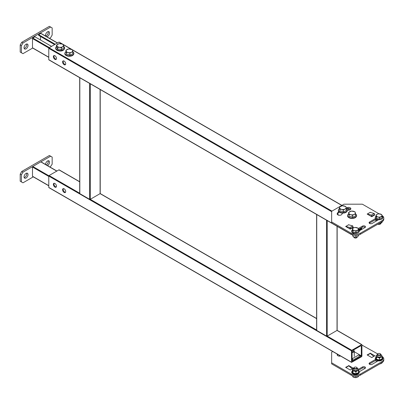 <?xml version="1.0" encoding="UTF-8"?>
<svg xmlns="http://www.w3.org/2000/svg" width="404" height="404" viewBox="0 0 404 404"><rect width="100%" height="100%" fill="white"/><g stroke="black" fill="none" stroke-linecap="round" stroke-linejoin="round"><path stroke-width="0.61" d="M64.145 188.814A2.217 1.278 -120 0 0 63.034 188.703A2.217 1.278 -120 0 0 62.696 190.481A2.217 1.278 -120 0 0 64.145 192.43A2.217 1.278 -120 0 0 65.251 192.541A2.217 1.278 -120 0 0 65.589 190.769A2.217 1.278 -120 0 0 64.145 188.814M65.514 192.289A2.217 1.278 60 0 1 64.756 192.077A2.217 1.278 60 0 1 63.388 188.602M54.924 183.492A2.217 1.278 -120 0 0 53.818 183.381A2.217 1.278 -120 0 0 53.474 185.158A2.217 1.278 -120 0 0 54.924 187.113A2.217 1.278 -120 0 0 56.035 187.219A2.217 1.278 -120 0 0 56.373 185.446A2.217 1.278 -120 0 0 54.924 183.492M56.297 186.966A2.217 1.278 60 0 1 55.54 186.754A2.217 1.278 60 0 1 54.166 183.28M361.61 344.622L351.773 350.298L351.47 350.829L351.556 362.383L361.61 356.687L361.918 356.151L361.918 344.799L337.027 330.427L337.027 226.25M360.994 345.688L361.302 345.864L360.994 345.688L352.389 350.652L352.081 351.187L352.081 361.12L352.389 361.297L360.994 356.333L359.302 355.353M352.081 358.282L352.546 358.55L359.302 354.646L361.302 355.798L361.302 345.864M361.302 355.798L360.994 356.333M352.389 361.297L352.081 361.12M351.47 350.829L48.778 176.073L48.778 187.431L351.47 362.186M48.778 176.073L49.086 175.543L79.689 193.213M79.689 181.856L58.918 169.867L49.086 175.543M58.918 169.867L59.226 170.044M49.086 187.607L48.778 187.431M64.145 61.07A2.217 1.278 -120 0 0 63.034 60.964A2.217 1.278 -120 0 0 62.696 62.736A2.217 1.278 -120 0 0 64.145 64.691A2.217 1.278 -120 0 0 65.251 64.802A2.217 1.278 -120 0 0 65.589 63.024A2.217 1.278 -120 0 0 64.145 61.07M65.514 64.549A2.217 1.278 60 0 1 64.756 64.337A2.217 1.278 60 0 1 63.388 60.858M54.924 55.747A2.217 1.278 -120 0 0 53.818 55.641A2.217 1.278 -120 0 0 53.474 57.413A2.217 1.278 -120 0 0 54.924 59.368A2.217 1.278 -120 0 0 56.035 59.479A2.217 1.278 -120 0 0 56.373 57.701A2.217 1.278 -120 0 0 54.924 55.747M56.297 59.226A2.217 1.278 60 0 1 55.54 59.014A2.217 1.278 60 0 1 54.166 55.535M351.47 227.967L351.47 228.412M351.47 234.431L351.818 234.598M359.131 230.376L361.61 228.942L361.918 227.487M358.701 229.911L360.994 228.588L360.504 228.305M352.081 227.699L352.081 228.058M361.302 228.058L360.994 228.588M49.086 59.863L351.47 234.441M331.649 211.646L48.778 48.334L48.778 59.686M48.778 48.334L49.086 47.798L331.957 211.11M61.964 43.879L58.918 42.122L49.086 47.798M58.918 42.122L59.226 42.299M316.645 214.484L327.038 220.483M337.027 330.073L337.027 330.427L327.19 336.103L326.578 336.103L326.578 220.427M316.741 214.751L316.741 330.427L326.578 336.103M316.741 330.427L316.741 330.073M79.714 77.694L90.107 83.694M100.096 193.284L100.096 89.461M90.264 83.785L90.264 199.318L100.096 193.637L316.615 318.645M316.615 329.997L90.264 199.318L89.648 199.318L89.648 83.638M79.815 77.962L79.815 193.637L89.648 199.318M79.815 193.637L79.815 193.284M57.383 43.011L40.789 33.431L38.638 34.673L38.638 35.38L54.616 44.607M55.232 44.253L38.638 34.673M40.481 36.446L40.481 39.996M51.545 46.379L34.951 36.799L32.8 38.042L49.394 47.621M48.869 48.031L32.492 38.572L32.492 47.798L48.778 57.201M40.789 33.431L41.097 33.608M32.8 47.98L32.492 47.798M32.492 38.572L32.8 38.042M46.733 36.714A2.823 1.631 120 0 0 49.546 32.987A2.823 1.631 120 0 0 48.96 31.694A2.823 1.631 120 0 0 46.783 32.451A2.823 1.631 120 0 0 45.551 35.294A2.823 1.631 120 0 0 45.728 36.133M45.662 35.986A2.823 1.631 120 0 0 48.318 32.275A2.823 1.631 120 0 0 48.207 31.583M24.043 47.712A2.823 1.631 120 0 0 24.624 49.005A2.823 1.631 120 0 0 26.805 48.248A2.823 1.631 120 0 0 28.038 45.405A2.823 1.631 120 0 0 27.452 44.112A2.823 1.631 120 0 0 25.275 44.869A2.823 1.631 120 0 0 24.043 47.712M24.154 48.404A2.823 1.631 120 0 0 26.805 44.698A2.823 1.631 120 0 0 26.694 44.001M49.52 38.324L50.621 37.688L52.161 35.027L52.161 27.932L50.621 27.043L22.967 43.011L21.427 45.672L21.427 52.767L22.967 53.656L32.674 48.051M50.621 27.043L49.394 26.331L21.735 42.299L22.967 43.011M21.427 45.672L20.2 44.96L20.2 52.06L21.427 52.767M20.2 44.96L21.735 42.299M56.767 171.109L40.789 161.883L32.8 166.493L48.869 175.77M48.778 176.432L32.492 167.029L32.492 176.25L48.778 185.653M32.8 176.432L32.492 176.25M32.492 167.029L32.8 166.493M40.789 161.883L41.097 162.06M28.038 174.568A2.823 1.631 120 0 0 27.452 173.276A2.823 1.631 120 0 0 25.275 174.028A2.823 1.631 120 0 0 24.043 176.871A2.823 1.631 120 0 0 24.624 178.164A2.823 1.631 120 0 0 26.805 177.412A2.823 1.631 120 0 0 28.038 174.568M24.154 177.568A2.823 1.631 120 0 0 26.805 173.856A2.823 1.631 120 0 0 26.694 173.165M47.526 165.62A2.823 1.631 120 0 0 49.546 162.145A2.823 1.631 120 0 0 48.96 160.853A2.823 1.631 120 0 0 46.783 161.61A2.823 1.631 120 0 0 45.551 164.453A2.823 1.631 120 0 0 45.551 164.484M46.293 164.913A2.823 1.631 120 0 0 48.318 161.438A2.823 1.631 120 0 0 48.207 160.742M50.136 167.13L52.161 164.186L52.161 157.09L49.394 155.495L21.735 171.463L22.967 172.17L21.427 174.831L21.427 181.931L22.967 182.815L33.285 176.856M50.621 156.202L22.967 172.17M21.427 174.831L20.2 174.124L20.2 181.219L21.427 181.931M20.2 174.124L21.735 171.463M338.714 211.544A15.428 8.908 0 0 0 337.259 213.524A2.389 1.379 0 0 0 337.168 213.903A2.389 1.379 0 0 0 337.865 214.883A2.389 1.379 0 0 0 341.855 214.287A10.645 6.146 180 0 1 342.637 213.155M375.675 218.483L369.599 221.988A1.783 1.03 0 0 0 369.079 222.715A1.783 1.03 0 0 0 369.599 223.442A1.783 1.03 0 0 0 372.119 223.442L378.619 219.69M370.665 212.524L370.216 212.267L367.292 214.13M367.352 213.979L370.12 212.378L374.276 213.494L374.513 214.66L371.751 216.256L371.508 215.09L367.14 214.039L371.751 216.701L374.821 214.928L374.437 214.706M349.152 224.947L348.702 224.685L345.784 226.548M345.839 226.397L348.607 224.801L352.768 225.912L353.005 227.078L350.238 228.674L350 227.508L345.627 226.457L350.238 229.118L353.313 227.346L352.924 227.124M379.053 213.822L362.378 204.192L343.94 204.192L331.649 211.292L331.649 221.937L351.162 233.199A6.52 3.762 0 0 0 360.378 233.199L381.891 220.781A6.52 3.762 0 0 0 383.8 218.12A6.52 3.762 0 0 0 381.942 215.489M331.649 221.937L331.649 222.998L351.162 234.264L351.162 233.199M360.378 233.199L360.378 234.264L381.891 221.847L381.891 220.781M350.672 209.292A2.389 1.379 0 0 0 347.804 208.499A15.428 8.908 0 0 0 346.582 208.737M339.264 212.1A15.428 8.908 0 0 0 337.345 214.428M352.389 227.876L352.005 227.654M373.902 215.458L373.513 215.236M365.256 227.366A1.783 1.03 0 0 0 362.469 227.169L358.419 229.507M376.099 219.301L369.599 223.053A1.783 1.03 0 0 0 369.332 223.25M383.8 218.12L383.8 219.185A6.52 3.762 180 0 1 381.891 221.847M360.378 234.264A6.52 3.762 180 0 1 351.162 234.264M347.425 210.464A10.645 6.146 180 0 1 349.132 210.085A2.389 1.379 0 0 0 350.859 208.762A2.389 1.379 0 0 0 347.804 207.434A15.428 8.908 0 0 0 346.172 207.762M359.282 230.856L364.989 227.558A1.783 1.03 0 0 0 365.509 226.831A1.783 1.03 0 0 0 364.413 225.881A1.783 1.03 0 0 0 362.469 226.104L358.212 228.563M350.238 228.674L348.804 228.29M352.768 225.912L350 227.508M371.751 216.256L370.311 215.872M374.276 213.494L371.508 215.09M358.469 370.352L362.469 368.039A1.783 1.03 180 0 1 364.989 368.039A1.783 1.03 180 0 1 365.256 368.236M358.292 369.387L362.469 366.973A1.783 1.03 180 0 1 364.989 366.973A1.783 1.03 180 0 1 365.509 367.706A1.783 1.03 180 0 1 364.989 368.433L359.181 371.786M348.702 365.554L353.313 368.216L350.238 369.993L345.627 367.332L348.702 365.746M370.216 353.136L374.821 355.798L371.751 357.57L367.14 354.914L370.216 353.328M361.918 345.066L377.684 353.904M381.891 362.716L381.891 361.656A6.52 3.762 0 0 0 383.8 358.994L383.8 360.055A6.52 3.762 180 0 1 381.891 362.716L360.378 375.139A6.52 3.762 180 0 1 351.162 375.139L351.162 374.074L331.649 362.807L331.649 352.162L332.75 351.525M331.649 362.807L331.649 363.873L351.162 375.139M381.891 361.656L360.378 374.074L360.378 375.139M340.724 355.98A2.389 1.379 180 0 1 337.168 354.778A2.389 1.379 180 0 1 337.259 354.394A15.428 8.908 180 0 1 337.365 354.192M378.664 360.535L372.119 364.317A1.783 1.03 180 0 1 370.175 364.539A1.783 1.03 180 0 1 369.079 363.585A1.783 1.03 180 0 1 369.599 362.858L375.735 359.318M351.162 374.074A6.52 3.762 0 0 0 360.378 374.074M383.8 358.994A6.52 3.762 0 0 0 382.017 356.404M337.345 355.298A15.428 8.908 180 0 1 337.86 354.475M373.079 355.853L373.902 356.333M351.566 368.276L352.389 368.751M369.332 364.12A1.783 1.03 180 0 1 369.599 363.923L376.134 360.151M345.784 367.418L345.784 367.241A1.626 0.939 -120 0 1 346.082 367.458L346.506 367.837M367.292 355L367.292 354.823A1.626 0.939 -120 0 1 367.589 355.04L368.019 355.419M370.059 353.227A1.626 0.939 60 0 1 370.357 353.444L373.725 356.429M348.551 365.645A1.626 0.939 60 0 1 348.844 365.862L352.217 368.852M352.546 358.55L352.546 360.323L359.302 356.419L359.302 354.646L354.257 351.733M352.081 360.055L352.546 360.323M352.081 351.834A1.737 1.005 0 0 0 353.687 351.217A1.737 1.005 0 0 0 353.313 350.122L353.621 350.298A2.171 1.252 180 0 1 354.257 351.187A2.171 1.252 180 0 1 352.081 352.44M353.313 350.122L353.621 350.298M69.862 55.08L68.119 54.378L66.382 54.247L65.892 50.222L68.877 48.899L72.351 49.732L72.599 50.571A3.257 1.884 180 0 1 72.382 51.535A3.257 1.884 180 0 1 71.351 52.308L69.862 53.207L69.862 55.08L72.846 53.757L72.846 51.884L71.351 52.308A3.257 1.884 180 0 1 68.119 52.555L66.382 52.379L65.892 50.222M69.862 53.207L68.119 52.555A3.257 1.884 180 0 1 66.135 51.061A3.257 1.884 180 0 1 67.382 49.323A3.257 1.884 180 0 1 70.614 49.076A3.257 1.884 180 0 1 72.599 50.571L72.846 51.884M66.382 54.247L66.382 52.379M339.229 355.267L339.466 356.156M61.423 49.647L59.57 49.172L57.716 49.258L56.444 47.218L56.444 45.344L58.878 43.688L62.58 44.071L63.216 44.859A3.257 1.884 180 0 1 63.357 45.829A3.257 1.884 180 0 1 62.635 46.707L61.423 47.778L61.423 49.647L63.852 47.99L63.852 46.117L62.635 46.707A3.257 1.884 180 0 1 59.57 47.344L57.716 47.389L56.444 45.344M61.423 47.778L59.57 47.344A3.257 1.884 180 0 1 57.08 46.132A3.257 1.884 180 0 1 57.661 44.278A3.257 1.884 180 0 1 60.726 43.642A3.257 1.884 180 0 1 63.216 44.859L63.852 46.117M57.716 49.258L57.716 47.389M352.576 217.236L350.839 216.539L349.096 216.408L348.607 212.383L351.591 211.06L355.066 211.888L355.313 212.731A3.257 1.884 180 0 1 355.096 213.696A3.257 1.884 180 0 1 354.066 214.468L352.576 215.367L352.576 217.236L355.56 215.913L355.56 214.044L354.066 214.468A3.257 1.884 180 0 1 350.839 214.716L349.096 214.539L348.607 212.383M352.576 215.367L350.839 214.716A3.257 1.884 180 0 1 348.849 213.221A3.257 1.884 180 0 1 350.096 211.484A3.257 1.884 180 0 1 353.328 211.236A3.257 1.884 180 0 1 355.313 212.731L355.56 214.044M349.096 216.408L349.096 214.539M343.355 211.913L341.617 211.216L339.88 211.085L339.385 207.06L342.37 205.737L345.849 206.565L346.097 207.409A3.257 1.884 180 0 1 345.875 208.373A3.257 1.884 180 0 1 344.849 209.146L343.355 210.045L343.355 211.913L346.339 210.59L346.339 208.722L344.849 209.146A3.257 1.884 180 0 1 341.617 209.393L339.88 209.216L339.385 207.06M343.355 210.045L341.617 209.393A3.257 1.884 180 0 1 339.633 207.898A3.257 1.884 180 0 1 340.88 206.161A3.257 1.884 180 0 1 344.112 205.914A3.257 1.884 180 0 1 346.097 207.409L346.339 208.722M339.88 211.085L339.88 209.216M382.108 362.893L382.108 362.585L380.815 363.676L382.108 362.893M379.523 364.039L380.815 363.676L379.523 364.039M377.866 353.783A1.737 1.005 0 0 0 377.356 354.49A1.737 1.005 0 0 0 378.432 355.419A1.737 1.005 0 0 0 380.831 354.49A1.737 1.005 0 0 0 380.326 353.783A1.737 1.005 0 0 1 380.831 354.49L380.831 355.995L380.831 354.49A1.737 1.005 0 0 1 378.432 355.419A1.737 1.005 0 0 1 377.356 354.49L377.356 355.995L377.356 354.49A1.737 1.005 0 0 1 377.866 353.783L378.099 353.646A1.404 0.813 0 0 0 378.558 354.97A1.404 0.813 0 0 0 380.265 354.672A1.404 0.813 0 0 0 380.088 353.646A1.404 0.813 0 0 0 379.634 353.47A1.404 0.813 0 0 0 378.099 353.646A1.404 0.813 0 0 0 378.558 354.97A1.404 0.813 0 0 0 380.265 354.672A1.404 0.813 0 0 0 380.088 353.646A1.404 0.813 0 0 0 379.634 353.47A1.404 0.813 0 0 0 378.099 353.646L377.866 353.783M358.51 376.523L358.51 375.892L358.51 376.523L357.212 377.301L358.51 376.523M355.919 377.669L355.919 376.24L355.919 377.669L357.212 377.301L355.919 377.669L354.414 377.513L352.909 376.947L352.909 375.856L352.909 376.947L352.692 376.22L352.909 376.947L355.919 377.669M352.601 375.765L352.692 376.22L352.601 375.765M354.828 369.044A1.737 1.005 0 0 0 357.232 368.12A1.737 1.005 0 0 0 356.722 367.408A1.737 1.005 0 0 1 357.232 368.12L357.232 369.62L357.232 368.12A1.737 1.005 0 0 1 354.828 369.044A1.737 1.005 0 0 1 353.758 368.12A1.737 1.005 0 0 0 354.828 369.044M354.263 367.408A1.737 1.005 0 0 0 353.758 368.12L353.758 369.62L353.758 368.12A1.737 1.005 0 0 1 354.263 367.408L354.5 367.271A1.404 0.813 0 0 0 354.954 368.594A1.404 0.813 0 0 0 356.661 368.296A1.404 0.813 0 0 0 356.49 367.271A1.404 0.813 0 0 0 356.03 367.095A1.404 0.813 0 0 0 354.5 367.271A1.404 0.813 0 0 0 354.954 368.594A1.404 0.813 0 0 0 356.661 368.296A1.404 0.813 0 0 0 356.49 367.271A1.404 0.813 0 0 0 356.03 367.095A1.404 0.813 0 0 0 354.5 367.271L354.263 367.408M376.079 214.963L376.508 218.357L379.523 219.079L382.108 217.928L382.108 216.403L380.815 216.771A2.823 1.631 180 0 1 378.013 216.983A2.823 1.631 180 0 1 376.296 215.691L376.079 214.963L377.371 214.186A2.823 1.631 180 0 1 380.174 213.969A2.823 1.631 180 0 1 381.896 215.261A2.823 1.631 180 0 1 380.815 216.771L379.523 217.549L379.523 219.079L382.108 217.928L382.108 216.403L379.523 217.549L379.523 219.079L376.508 218.357L376.296 215.691A2.823 1.631 180 0 1 377.371 214.186L378.669 213.817L381.679 214.534L382.108 216.403L381.896 215.261A2.823 1.631 180 0 1 380.815 216.771A2.823 1.631 180 0 1 378.013 216.983L379.523 217.549L378.013 216.983A2.823 1.631 180 0 1 376.296 215.691L376.079 214.963L376.079 216.488L376.508 218.357L376.508 216.832L378.013 216.983L376.508 216.832L376.296 215.691A2.823 1.631 180 0 1 377.371 214.186L378.669 213.817L380.174 213.969L381.679 214.534L381.896 215.261A2.823 1.631 180 0 0 380.174 213.969A2.823 1.631 180 0 0 377.371 214.186L376.079 214.963M378.432 224.296A1.737 1.005 180 0 1 377.952 224.124A1.737 1.005 180 0 0 378.432 224.296A1.737 1.005 180 0 0 380.326 224.074A1.737 1.005 180 0 1 378.432 224.296M379.523 223.215L380.831 223.367A1.737 1.005 180 0 1 380.326 224.074A1.737 1.005 180 0 0 380.831 223.367L382.108 222.301L382.108 221.715M380.088 224.21A1.404 0.813 180 0 1 378.558 224.387A1.404 0.813 180 0 1 378.099 224.21L378.099 224.21A1.404 0.813 180 0 0 378.558 224.387A1.404 0.813 180 0 0 380.088 224.21L380.326 224.074L380.088 224.21M352.48 228.588L352.909 231.982L355.919 232.704L358.51 231.558L358.51 230.028L357.212 230.396A2.823 1.631 180 0 1 354.414 230.608A2.823 1.631 180 0 1 352.692 229.315L352.48 228.588L353.773 227.811A2.823 1.631 180 0 1 356.575 227.593A2.823 1.631 180 0 1 358.292 228.891A2.823 1.631 180 0 1 357.212 230.396L355.919 231.174L355.919 232.704L358.51 231.558L358.51 230.028L355.919 231.174L355.919 232.704L352.909 231.982L352.692 229.315A2.823 1.631 180 0 1 353.773 227.811L355.066 227.442L358.08 228.164L358.51 230.028L358.292 228.891A2.823 1.631 180 0 1 357.212 230.396A2.823 1.631 180 0 1 354.414 230.608L355.919 231.174L354.414 230.608A2.823 1.631 180 0 1 352.692 229.315L352.48 228.588L352.48 230.113L352.909 231.982L352.909 230.457L354.414 230.608L352.909 230.457L352.692 229.315A2.823 1.631 180 0 1 353.773 227.811L355.066 227.442L356.575 227.593L358.08 228.164L358.292 228.891A2.823 1.631 180 0 0 356.575 227.593A2.823 1.631 180 0 0 353.773 227.811L352.48 228.588M354.828 237.921A1.737 1.005 180 0 1 354.263 237.703A1.737 1.005 180 0 1 353.758 236.991L353.758 236.991A1.737 1.005 180 0 0 354.263 237.703A1.737 1.005 180 0 0 354.828 237.921A1.737 1.005 180 0 0 356.722 237.703A1.737 1.005 180 0 1 354.828 237.921M357.232 236.991A1.737 1.005 180 0 1 356.722 237.703A1.737 1.005 180 0 0 357.232 236.991L357.232 236.991M356.49 237.84A1.404 0.813 180 0 1 354.954 238.012A1.404 0.813 180 0 1 354.5 237.84L354.263 237.703L354.5 237.84A1.404 0.813 180 0 0 354.954 238.012A1.404 0.813 180 0 0 356.49 237.84L356.722 237.703L356.49 237.84M377.942 355.242A1.737 1.005 0 0 0 378.432 356.919A1.737 1.005 0 0 0 380.568 356.525A1.737 1.005 0 0 0 380.25 355.242M382.108 358.308L382.265 359.08L379.543 360.287L376.371 359.53L375.922 357.565L376.079 355.555L377.371 354.702A2.823 1.631 0 0 0 376.296 356.207L376.079 355.555M382.108 358.863L382.108 357L380.815 357.288L379.523 358.146L379.523 360.014L382.108 358.863L382.265 359.08L382.108 358.863M375.922 357.565L376.508 359.292L376.508 357.424L378.013 357.5A2.823 1.631 0 0 0 380.815 357.288A2.823 1.631 0 0 0 381.896 355.783A2.823 1.631 0 0 0 380.831 354.707L381.679 355.131L382.108 357M376.371 359.53L376.508 359.292L379.523 360.014L379.543 360.287M376.508 357.424L376.296 356.207A2.823 1.631 0 0 0 378.013 357.5L379.523 358.146M354.338 368.867A1.737 1.005 0 0 0 354.828 370.549A1.737 1.005 0 0 0 356.969 370.15A1.737 1.005 0 0 0 356.646 368.867M358.51 371.938L358.666 372.705L355.944 373.912L352.773 373.155L352.323 371.19L352.48 369.185L353.773 368.327M358.51 372.493L358.51 370.625L357.212 370.912L355.919 371.771L355.919 373.639L358.666 372.705L358.51 372.493M352.323 371.19L352.909 372.917L352.909 371.049L354.414 371.125A2.823 1.631 0 0 0 357.212 370.912A2.823 1.631 0 0 0 358.292 369.408A2.823 1.631 0 0 0 357.232 368.332L358.08 368.756L358.51 370.625M352.773 373.155L352.909 372.917L355.944 373.912M352.909 371.049L352.692 369.832A2.823 1.631 0 0 0 354.414 371.125L355.919 371.771M353.758 368.332A2.823 1.631 0 0 0 352.692 369.832L352.48 369.185M376.079 220.746L376.119 221.134M379.523 223.447L379.063 223.478M379.038 223.493A2.823 1.631 180 0 0 380.391 223.316A2.823 1.631 180 0 1 380.391 223.316L380.815 223.159M358.51 235.022L358.51 235.926L357.212 236.784L355.919 237.072L355.919 235.365M356.798 236.936A2.823 1.631 180 0 1 356.788 236.941L357.212 236.784M352.909 234.987L352.909 236.355L354.414 236.996L355.919 237.072M352.48 234.487L352.909 236.355M356.788 236.941A2.823 1.631 180 0 1 354.414 236.996M327.19 220.574L327.19 336.103L351.773 350.298M337.426 214.272L339.143 215.266M349.632 209.964L347.263 208.595M341.789 205.434L72.422 49.919M71.346 49.298L62.913 44.43M369.599 223.053L369.599 221.988M362.469 227.169L362.469 226.104M347.804 208.499L347.804 207.434M337.259 214.287L337.259 213.524M362.469 366.973L362.469 368.039M369.599 362.858L369.599 363.923M337.259 354.394L337.259 355.156M367.589 355.04L370.357 353.444M346.082 367.458L348.844 365.862M72.816 51.702A4.404 2.54 180 0 1 72.882 54.813A4.404 2.54 180 0 1 67.685 55.631A4.404 2.54 180 0 1 65.892 51.722L65.054 52.606L64.807 53.53C64.786 54.651 65.746 55.515 67.68 56.126C71.351 56.54 73.432 55.676 73.932 53.53L73.68 52.606L72.811 51.687M67.766 56.07L72.457 55.469M63.852 46.586A4.404 2.54 180 0 1 63.812 49.374A4.404 2.54 180 0 1 59.368 50.46A4.404 2.54 180 0 1 56.444 46.586M59.403 50.894L63.241 50.146M355.53 213.862A4.404 2.54 180 0 1 355.601 216.973A4.404 2.54 180 0 1 350.399 217.791A4.404 2.54 180 0 1 348.607 213.883M350.48 218.231L355.172 217.63M346.309 208.54A4.404 2.54 180 0 1 346.38 211.651A4.404 2.54 180 0 1 341.178 212.469A4.404 2.54 180 0 1 339.385 208.56M341.259 212.908L345.955 212.307M375.584 360.469A3.651 2.106 0 0 0 376.871 361.57A3.651 2.106 0 0 1 375.584 360.469M377.634 219.539A3.818 2.202 180 0 1 376.079 216.155A3.818 2.202 180 0 0 377.634 219.539A3.818 2.202 180 0 0 382.154 218.822A3.818 2.202 180 0 0 382.063 216.12A3.818 2.202 180 0 1 382.154 218.822A3.818 2.202 180 0 1 377.634 219.539M354.035 233.164A3.818 2.202 180 0 1 352.48 229.78L351.95 230.255L351.637 231.876L352.732 233.073L354.025 233.583L352.732 233.073L351.637 231.876L351.95 230.255L352.48 229.765A3.818 2.202 180 0 0 354.035 233.164A3.818 2.202 180 0 0 358.55 232.446A3.818 2.202 180 0 0 358.459 229.745A3.818 2.202 180 0 1 358.55 232.446A3.818 2.202 180 0 1 354.035 233.164M376.079 357.156A3.712 2.141 0 0 0 377.674 360.388A3.712 2.141 0 0 0 382.007 359.737A3.712 2.141 0 0 0 382.108 357.156M377.71 360.762A3.621 2.091 0 0 0 382.714 358.883M352.48 370.781A3.712 2.141 0 0 0 354.076 374.013A3.712 2.141 0 0 0 358.404 373.362A3.712 2.141 0 0 0 358.51 370.781M354.111 374.392A3.621 2.091 0 0 0 359.116 372.508M376.437 220.948A3.712 2.141 180 0 1 375.407 219.7M376.897 220.685A3.621 2.091 180 0 1 375.604 219.584M361.827 344.602L337.123 330.341M316.615 318.498L100.197 193.551M79.689 181.709L59.136 169.842M351.556 362.383L48.869 187.628M351.556 234.643L48.869 59.888M349.793 209.908L347.455 208.56M341.915 205.363L72.351 49.732M72.341 49.727L62.625 44.117M62.509 44.051L59.136 42.102M316.615 214.575L316.615 330.25M337.153 226.326L337.153 330.25M79.689 77.785L79.689 193.46M100.227 89.537L100.227 193.46M57.509 42.935L41.006 33.406M48.778 57.348L32.583 48M48.778 185.805L32.583 176.452M56.898 171.033L41.006 161.858M354.257 351.187L354.257 356.404M63.852 46.561L64.711 48.207C63.913 50.399 62.13 51.318 59.363 50.96C57.065 50.657 55.803 49.737 55.585 48.207L56.444 46.561M355.53 213.847L356.394 214.766L356.646 215.691C356.151 217.837 354.066 218.7 350.394 218.286C348.46 217.675 347.501 216.812 347.521 215.691L347.768 214.766L348.607 213.868M346.309 208.525L347.177 209.444L347.425 210.368C346.93 212.514 344.844 213.378 341.173 212.964C339.244 212.352 338.284 211.489 338.299 210.368L338.552 209.444L339.385 208.545M376.079 216.14L375.548 216.63L375.235 218.251L376.331 219.448L377.629 219.958L376.331 219.448L375.235 218.251L375.548 216.63L376.079 216.14M382.108 357.111L382.982 358.616L382.426 359.843L380.8 360.737L379.083 360.974L377.649 360.807L375.786 359.863L375.205 358.606L376.079 357.111M358.51 370.736L359.383 372.241L358.828 373.468L357.202 374.362L355.48 374.599L354.045 374.432L352.182 373.488L351.606 372.236L352.48 370.736M375.296 219.761L376.412 220.963"/></g></svg>
